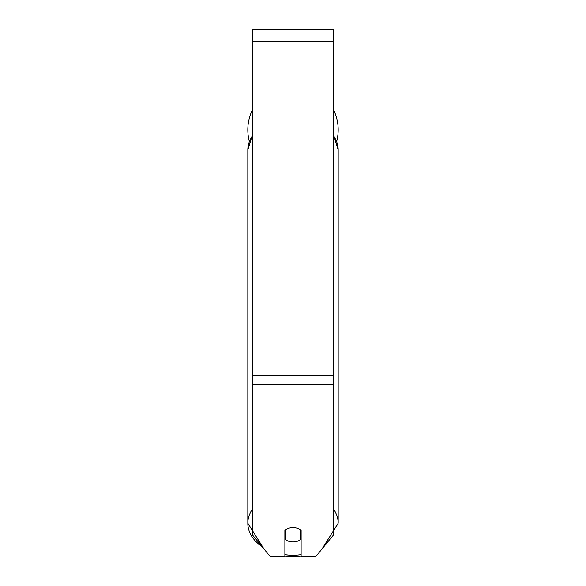 <?xml version="1.0" encoding="UTF-8"?>
<svg xmlns="http://www.w3.org/2000/svg" width="586" height="586" viewBox="0 0 586 586"><rect width="100%" height="100%" fill="white"/><g stroke="black" fill="none" stroke-linecap="round" stroke-linejoin="round"><path stroke-width="0.88" d="M293 541.933A10.152 7.179 0 0 1 285.895 539.882L285.895 529.627A10.152 7.179 0 0 1 293 527.568A10.152 7.179 0 0 1 300.105 529.627L300.105 539.882A10.152 7.179 0 0 1 293 541.933M285.895 534.85A10.152 7.179 0 0 1 284.877 534.036M301.123 534.036A10.152 7.179 0 0 1 300.105 534.85M333.617 384.306L333.617 29.3L252.383 29.3L252.383 534.754L269.97 556.29L284.877 556.29L284.877 530.447A10.152 7.179 0 0 1 301.123 530.447L301.123 556.29L316.03 556.29L333.617 534.754L333.617 384.306L252.383 384.306M333.617 110.022A45.181 45.181 0 0 1 336.686 141.343M249.314 141.343A45.181 45.181 0 0 1 252.383 110.022M252.383 509.263A45.181 31.952 180 0 0 247.819 523.261A45.181 31.952 180 0 0 261.964 546.482M284.877 554.693A45.181 31.952 180 0 0 293 555.213A40.104 28.362 0 0 1 284.877 554.627M264 548.972L247.819 523.261L247.819 149.928A45.181 31.952 0 0 1 252.383 135.93M301.123 554.627A40.104 28.362 0 0 1 293 555.213M333.617 135.93A45.181 31.952 0 0 1 338.181 149.928L338.181 523.261A45.181 31.952 180 0 0 333.617 509.263M333.617 41.481L252.383 41.481M333.617 375.692L252.383 375.692M284.877 556.165L293 556.7L301.123 556.165M247.819 149.928L252.383 135.19M333.617 135.19L338.181 149.928M322 548.972L338.181 523.261"/></g></svg>
